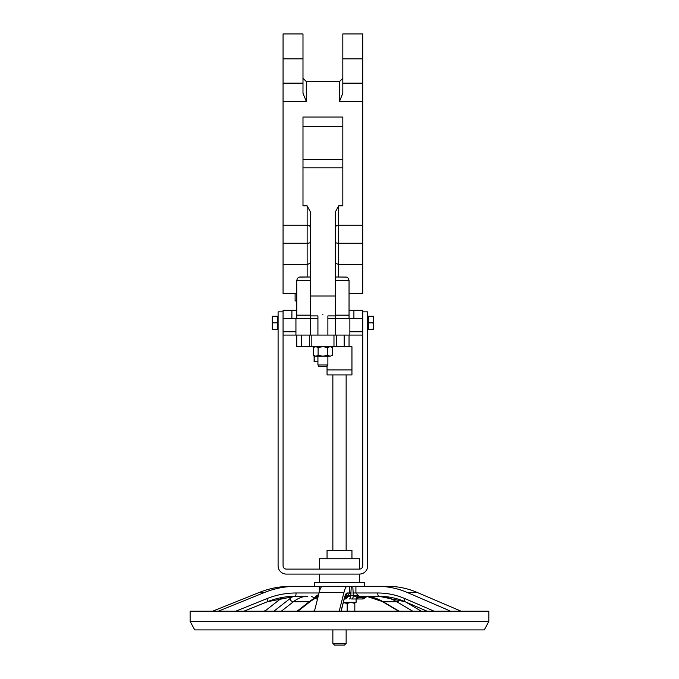<?xml version="1.0" encoding="UTF-8"?>
<svg xmlns="http://www.w3.org/2000/svg" width="679" height="679" viewBox="0 0 679 679"><rect width="100%" height="100%" fill="white"/><g stroke="black" fill="none" stroke-linecap="round" stroke-linejoin="round"><path stroke-width="1.02" d="M295.102 293.591L295.102 300.975L296.765 300.975M296.765 280.317L310.456 280.317L310.456 276.998L299.346 277.083L297.487 278.246L296.765 280.317L296.765 318.493L310.456 318.493L283.067 318.493L283.067 565.794A3.319 3.319 0 0 0 286.385 569.112L359.42 569.112A3.319 3.319 0 0 0 362.739 565.794L362.739 331.768L349.872 331.768L349.872 335.087L362.739 335.087L349.872 335.087M342.819 83.135L342.819 33.95L362.739 33.95L362.739 83.135L342.819 83.135L342.819 93.235L339.5 101.4L362.739 101.4L362.739 83.135M362.739 101.4L362.739 225.165L338.668 225.165L338.668 205.839L335.35 212.001L335.35 276.998L338.668 276.998L338.668 264.521L362.739 264.521L362.739 293.591L349.04 293.591M335.35 242.114A3.319 1.137 180 0 0 338.668 243.252L362.739 243.252L362.739 225.165M362.739 243.252L362.739 264.521M296.765 293.591L283.067 293.591L283.067 243.252L307.137 243.252L307.137 276.998L310.456 276.998L300.084 276.998M310.456 227.643A3.319 2.478 0 0 0 307.137 225.165L283.067 225.165L283.067 243.252M283.067 225.165L283.067 101.4L306.305 101.4L306.305 81.565L339.5 81.565L339.5 101.4M306.305 101.4L302.987 93.235L302.987 83.135L283.067 83.135L283.067 101.4M283.067 83.135L283.067 33.95L302.987 33.95L302.987 83.135M339.5 645.05L344.482 645.05L346.137 643.386L332.863 643.386L334.518 645.05L339.5 645.05M362.739 311.856L367.712 311.856L367.712 565.794A8.301 8.301 0 0 1 359.42 574.095L286.385 574.095A8.301 8.301 0 0 1 278.093 565.794L278.093 311.856L283.067 311.856M335.35 315.175L335.35 276.998L346.46 277.083L348.319 278.246L349.04 280.317L349.04 315.175L335.35 315.175L335.35 318.493L349.04 318.493L349.04 315.175M310.456 263.197L307.137 264.521L283.067 264.521M310.456 276.998L310.456 212.001L307.137 205.839L302.987 205.839L302.987 117.026L342.819 117.026L342.819 205.839L338.668 205.839M335.35 263.197L338.668 264.521L338.668 225.165A3.319 2.478 180 0 0 335.35 227.643M342.819 78.272L339.5 81.565M302.987 78.272L306.305 81.565M353.903 318.493L353.903 310.193L362.739 310.193L362.739 318.493L327.881 318.493M317.925 318.493L310.456 318.493L310.456 315.175L296.765 315.175M310.456 280.317L310.456 315.175M333.975 335.087L333.975 346.706L349.04 346.706L349.04 335.087L296.765 335.087L296.765 346.706L311.831 346.706L311.831 335.087M333.975 346.706L311.831 346.706M295.934 335.087L283.067 335.087L295.934 335.087L295.934 318.493M349.872 318.493L349.872 331.768M362.739 318.493L362.739 331.768M283.067 58.844L302.987 58.844M353.903 310.193L349.04 310.193M296.765 310.193L283.067 310.193L283.067 318.493M349.04 335.087L349.04 346.706L351.951 346.706L351.951 374.927L327.049 374.927L327.049 369.945L351.951 369.945M327.049 369.945L327.049 366.626L326.226 366.626L327.049 366.626L327.049 365.794M317.925 356.169L317.925 364.962L319.58 366.626L318.757 366.626L326.226 366.626L327.881 364.962L317.925 364.962L317.925 361.593L314.105 361.593L314.105 358.69L314.623 361.593M318.757 365.794L318.757 366.626M327.049 558.741L327.049 550.44L351.951 550.44L351.951 558.741M319.58 569.112L319.58 558.741L359.42 558.741L359.42 569.112M310.456 318.493L310.456 335.087M335.35 318.493L335.35 335.087M322.898 314.581C329.323 316.049 329.323 316.049 322.898 314.581C316.482 316.049 316.482 316.049 322.898 314.581M342.819 159.573L302.987 159.573M302.987 167.874L342.819 167.874M342.819 58.844L362.739 58.844M359.429 598.988L351.467 598.988A3.319 1.842 -90 0 0 353.309 595.67L357.969 595.67M348.013 595.67L350.746 595.67L345.314 597.639A3.319 0.755 90 0 1 344.703 598.988M360.277 598.988L359.751 598.988M356.339 598.988A3.319 2.444 90 0 0 358.3 597.639A3.319 2.444 90 0 1 360.269 596.298L358.665 595.984L355.915 592.979L355.915 586.333L352.8 586.333L353.309 595.67L358.3 597.639L364.954 597.639L367.611 596.298A3.319 3.31 -90 0 0 364.954 597.639L364.954 597.639A3.319 3.31 90 0 1 362.297 598.988L351.467 598.988M353.309 595.67L350.746 595.67A3.319 1.502 90 0 1 349.244 598.988M318.638 594.609L315.353 596.298A3.319 2.843 -90 0 1 317.636 597.639L313.953 597.639L316.626 598.988M323.594 586.333L349.549 586.333L349.549 592.979L347.427 595.984L345.917 596.298A3.319 0.755 -90 0 0 345.314 597.639L344.626 597.639M350.746 595.67L351.281 586.333L347.173 586.333A87.964 8.785 90 0 0 343.956 592.47L339.432 610.319L340.086 611.21M380.198 586.333L364.394 586.333L364.394 582.395L314.606 582.395L314.606 586.333M355.915 586.333L377.685 586.333A87.964 80.529 90 0 1 407.23 592.47L448.649 610.319L448.649 611.21M322.279 586.342L296.044 586.333A87.964 85.961 90 0 0 264.504 592.47L218.273 611.21M296.044 586.333L290.748 586.333A87.964 85.961 90 0 0 259.217 592.47L212.612 611.21M347.173 586.333L322.406 586.333A87.964 8.785 90 0 0 319.181 592.47L314.666 610.319L313.562 611.21M282.354 597.435L265.888 610.319L263.987 611.21M450.364 611.21L448.649 610.319M377.685 586.333L387.701 586.333A87.964 80.529 90 0 1 417.246 592.47L461.092 611.21M319.054 592.979L296.044 592.979A3.319 0.704 90 0 1 295.34 596.298L307.833 596.298A78.009 39.323 90 0 0 293.404 601.738L309.174 601.738A3.319 2.665 52 0 0 310.609 601.263L314.886 598.496M360.269 596.298L379.018 596.298A3.319 1.333 -90 0 1 377.685 592.979L352.8 592.979M488.88 621.387L488.88 611.21L190.12 611.21L190.12 621.387L488.88 621.387L484.271 629.908L194.729 629.908L190.12 621.387M356.102 598.988L356.102 602.307L343.387 602.307M272.279 326.158L272.873 329.476L272.279 329.476L272.279 319.52L272.873 322.839L272.279 326.158M272.279 316.202L272.873 316.202L272.279 319.52L272.279 316.202L272.279 319.52M272.873 322.839L277.261 322.839L277.261 316.202L272.873 316.202M277.261 322.839L277.261 329.476L272.873 329.476M373.526 326.158L372.932 322.839L373.526 319.52L373.526 329.476L372.932 329.476L373.526 326.158L373.526 329.476M372.932 316.202L373.526 316.202L373.526 319.52L372.932 316.202L367.712 316.202M372.932 329.476L368.544 329.476L368.544 316.202M368.544 322.839L372.932 322.839M314.623 355.779L314.105 358.69L314.105 355.881M332.481 355.423L330.087 356.169L332.481 355.423L332.481 347.444L330.087 346.706L327.694 347.444L322.898 346.706L318.112 347.444L315.718 346.706L313.316 347.444L313.316 355.423L315.718 356.169L318.112 355.423L322.898 356.169L327.694 355.423L330.087 356.169L314.606 356.169L313.316 355.423M318.112 355.423L318.112 347.444M327.694 355.423L327.694 347.444M354.828 611.21L354.828 603.495L351.001 602.307L347.164 603.495L343.311 602.621M347.164 611.21L347.164 603.495M310.456 242.114A3.319 1.137 0 0 1 307.137 243.252L307.137 205.839M335.35 280.317L349.04 280.317M336.326 346.706L336.326 335.087M344.185 335.087L344.185 346.706M309.48 335.087L309.48 346.706M301.62 346.706L301.62 335.087M295.934 331.768L283.067 331.768M302.987 126.464L342.819 126.464M291.902 310.193L291.902 318.493M345.662 598.988A3.319 1.833 -90 0 0 347.241 597.325A3.319 1.01 -114.2 0 1 347.427 595.984M358.665 595.984A3.319 2.012 119.4 0 0 356.789 597.325A3.319 1.511 90 0 1 355.482 598.988M316.762 595.984A3.319 2.427 -125 0 1 318.128 596.629M341.019 611.21L344.194 598.649A81.327 8.123 90 0 1 347.173 592.979L351.281 592.979M434.153 611.21L404.998 598.649A81.327 74.452 -90 0 0 377.685 592.979M421.252 611.21L405.686 601.984M319.283 586.333L319.283 592.08M344.194 598.649A3.319 3.072 14.2 0 1 344.109 599.464L341.138 611.21M220.285 611.21L220.285 610.319M296.044 592.979A81.327 79.468 90 0 0 266.889 598.649L235.766 611.21M243.905 611.21L267.373 601.738A3.319 0.654 68 0 0 267.424 601.721L243.931 611.21M266.889 598.649A3.319 0.654 68 0 1 267.424 601.721L295.34 596.298A78.009 76.226 -90 0 0 267.467 601.696M265.888 611.21L265.888 610.319M399.125 611.21L383.143 601.738A78.009 51.927 90 0 0 366.804 596.4L382.26 601.501A3.319 2.309 -59.4 0 0 383.143 601.738L396.765 601.738L412.756 611.21M377.719 596.298A78.009 51.927 -90 0 1 396.765 601.738A3.319 2.309 -59.4 0 0 399.659 599.65M405.219 601.738A3.319 1.239 -66.7 0 1 405.024 601.696A3.319 1.239 -66.7 0 1 404.998 598.649M347.173 592.979A3.319 3.302 90 0 1 345.28 595.975M314.657 598.343A78.009 39.323 -90 0 0 309.174 601.738L297.071 611.21M281.301 611.21L293.404 601.738A3.319 2.665 52 0 1 289.925 598.649L273.875 611.21M293.328 596.323A81.327 40.995 -90 0 0 289.925 598.649M427.099 611.21L405.024 601.696L379.018 596.298A78.009 71.414 90 0 1 404.854 601.577M264.504 592.47L259.217 592.47M343.956 592.47L319.181 592.47M417.246 592.47L407.23 592.47M332.863 629.908L332.863 643.386M346.137 629.908L346.137 643.386M319.58 574.095L319.58 582.395M359.42 574.095L359.42 582.395M332.863 374.927L332.863 550.44M346.137 374.927L346.137 550.44M310.456 315.913L317.925 315.913L317.925 335.087M335.35 315.913L327.881 315.913L327.881 335.087M335.35 295.993L310.456 295.993M283.067 33.95L302.987 33.95M342.819 33.95L362.739 33.95M327.881 356.169L327.881 364.962M364.979 597.63L362.297 598.988M313.953 597.639L311.288 596.298M364.08 596.298L362.993 596.739M382.26 601.501L398.641 611.21M344.109 599.464L345.458 595.678M310.609 601.263L297.894 611.21M277.261 329.476L278.093 329.476L277.261 329.476M277.261 316.202L278.093 316.202M368.544 329.476L367.712 329.476L368.544 329.476M331.199 346.706L332.481 347.444M314.606 346.706L313.316 347.444L314.606 346.706M352.774 602.307L354.828 603.495"/></g></svg>
